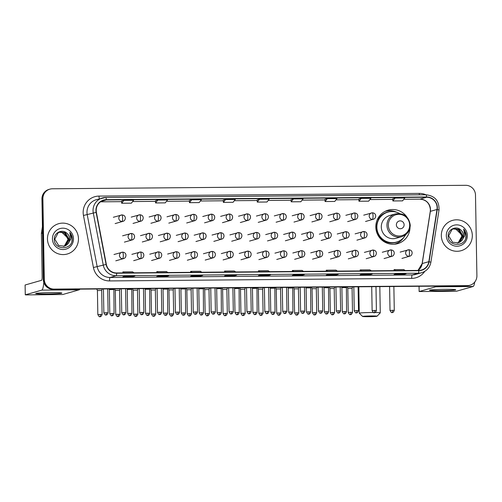 <?xml version="1.0" encoding="UTF-8"?>
<svg xmlns="http://www.w3.org/2000/svg" width="502" height="502" viewBox="0 0 502 502"><rect width="100%" height="100%" fill="white"/><g stroke="black" fill="none" stroke-linecap="round" stroke-linejoin="round"><path stroke-width="0.75" d="M406.965 217.121A17.401 17.087 74.1 0 0 388.134 210.175A17.401 17.087 74.1 0 0 375.803 227.048A17.401 17.087 74.1 0 0 397.691 243.633A17.401 17.087 74.1 0 0 410.015 227.782M395.4 244.116A17.401 17.087 74.1 0 0 397.195 243.188M387.946 210.815A17.401 17.087 74.1 0 0 385.931 210.972M49.867 189.147L48.92 189.417A9.845 9.676 74.1 0 0 41.942 198.968L43.348 279.614A9.845 9.676 74.1 0 0 53.206 289.365L466.44 285.889A9.845 9.676 74.1 0 0 468.975 285.525L469.445 285.387A9.845 9.676 74.1 0 1 466.91 285.757A9.845 9.676 74.1 0 0 469.445 285.387L469.922 285.255A9.845 9.676 74.1 0 0 476.9 275.705L475.494 195.058A9.845 9.676 74.1 0 0 465.636 185.307L52.403 188.783A9.845 9.676 74.1 0 0 42.89 198.698L44.295 279.344A9.845 9.676 74.1 0 0 54.153 289.096L467.387 285.619A9.845 9.676 74.1 0 0 469.922 285.255M44.295 279.344L43.818 279.476A9.845 9.676 74.1 0 0 53.676 289.227L466.91 285.757L53.676 289.227A9.845 9.676 74.1 0 1 43.818 279.476L42.413 198.836L43.818 279.476L43.348 279.614M49.397 189.285A9.845 9.676 74.1 0 0 42.413 198.836A9.845 9.676 74.1 0 1 49.397 189.285M47.464 238.99A15.757 15.48 74.1 0 0 67.287 254.006A15.757 15.48 74.1 0 0 78.456 238.726A15.757 15.48 74.1 0 0 58.634 223.71A15.757 15.48 74.1 0 0 47.464 238.99A15.757 15.48 74.1 0 0 67.287 254.006A15.757 15.48 74.1 0 0 78.456 238.726A15.757 15.48 74.1 0 0 58.634 223.71A15.757 15.48 74.1 0 0 47.464 238.99M441.327 235.676A15.757 15.48 74.1 0 0 461.156 250.699A15.757 15.48 74.1 0 0 472.319 235.413A15.757 15.48 74.1 0 0 452.497 220.397A15.757 15.48 74.1 0 0 441.327 235.676A15.757 15.48 74.1 0 0 461.156 250.699A15.757 15.48 74.1 0 0 472.319 235.413A15.757 15.48 74.1 0 0 452.497 220.397A15.757 15.48 74.1 0 0 441.327 235.676M96.196 210.514A10.504 10.316 -105.9 0 1 106.342 199.934L426.6 197.242A10.504 10.316 -105.9 0 1 436.991 209.466L428.846 261.667A10.504 10.316 -105.9 0 1 418.825 270.421L116.671 272.962A10.504 10.316 -105.9 0 1 106.342 264.378L96.384 212.333A10.504 10.316 -105.9 0 1 96.196 210.514M95.938 210.514A10.768 10.573 74.1 0 0 96.133 212.377L106.091 264.428A10.768 10.573 74.1 0 0 116.671 273.226L418.831 270.685A10.768 10.573 74.1 0 0 429.103 261.711L437.242 209.51A10.768 10.573 74.1 0 0 426.593 196.979L106.336 199.67A10.768 10.573 74.1 0 0 95.938 210.514M392.759 198.767L395.099 198.095L392.865 200.963L392.759 198.767M358.855 199.049L361.202 198.378L358.968 201.252L358.855 199.049M327.304 198.666L325.07 201.534L334.752 201.453L336.986 198.585L327.304 198.666L324.957 199.344M293.4 198.949L291.173 201.823L300.855 201.741L303.089 198.867L293.4 198.949L291.06 199.627M121.572 201.045L123.912 200.373L121.679 203.247L121.572 201.045M155.469 200.762L157.81 200.091L155.576 202.959L155.469 200.762M189.367 200.474L191.708 199.809L189.474 202.676L189.367 200.474M223.264 200.191L225.605 199.52L223.371 202.388L223.264 200.191M259.503 199.238L257.275 202.105L266.957 202.024L269.191 199.156L259.503 199.238L257.162 199.909M338.31 274.312L335.945 274.983L326.256 275.065L328.622 274.393L338.31 274.312A2.629 0.477 -90.5 0 1 338.285 274.312L328.609 274.393M372.208 274.023L369.842 274.701L360.154 274.782L362.519 274.105L372.208 274.023A2.629 0.477 -90.5 0 1 372.183 274.029A2.629 0.477 -90.5 0 0 372.183 274.029L362.507 274.111M406.105 273.741L403.74 274.418L394.051 274.5L396.417 273.822L406.105 273.741A2.629 0.477 -90.5 0 1 406.08 273.741L396.411 273.822M236.567 275.165A2.629 0.477 -90.5 0 0 236.593 275.171L234.246 275.843L224.563 275.924L226.929 275.247L236.611 275.165A2.629 0.477 -90.5 0 0 236.611 275.165L226.917 275.253M202.714 275.447L200.348 276.125L190.666 276.207L193.032 275.529L202.714 275.447A2.629 0.477 -90.5 0 1 202.695 275.454A2.629 0.477 -90.5 0 0 202.695 275.454L193.019 275.535M168.816 275.736L166.451 276.414L156.768 276.495L159.134 275.818L168.816 275.736A2.629 0.477 -90.5 0 1 168.791 275.736L159.121 275.818M134.919 276.018L132.553 276.696L122.871 276.778L125.236 276.1L134.919 276.018A2.629 0.477 -90.5 0 1 134.894 276.025L125.224 276.106M304.363 274.594A2.629 0.477 -90.5 0 0 304.388 274.6L302.047 275.272L292.359 275.353L294.724 274.676L304.413 274.594A2.629 0.477 -90.5 0 0 304.413 274.594L294.712 274.682M270.509 274.883L268.143 275.554L258.461 275.636L260.827 274.964L270.509 274.883A2.629 0.477 -90.5 0 1 270.49 274.883L260.814 274.964M358.968 201.252L368.65 201.17L370.884 198.296L361.202 198.378M392.865 200.963L402.548 200.882L404.781 198.014L395.099 198.095M223.371 202.388L233.06 202.306L235.294 199.438L225.605 199.52M189.474 202.676L199.162 202.595L201.396 199.727L191.708 199.809M155.576 202.959L165.265 202.877L167.499 200.009L157.81 200.091M121.679 203.247L131.367 203.166L133.595 200.292L123.912 200.373M268.143 275.554L268.137 274.901M302.047 275.272L302.035 274.619M132.553 276.696L132.541 276.044M166.451 276.414L166.438 275.761M200.348 276.125L200.336 275.472M234.246 275.843L234.239 275.19M403.74 274.418L403.727 273.766M369.842 274.701L369.83 274.048M335.945 274.983L335.932 274.33M257.275 202.105L257.162 199.903M291.173 201.823L291.06 199.62M325.07 201.534L324.957 199.332M269.612 271.676L268.156 270.685L258.474 270.766L258.455 271.77M259.923 271.758L258.474 270.766M235.714 271.958L234.258 270.973L224.57 271.055L224.557 272.053M226.025 272.04L224.57 271.055M201.817 272.247L200.361 271.256L190.672 271.337L190.66 272.341M192.128 272.329L190.672 271.337M167.919 272.53L166.463 271.544L156.775 271.626L156.762 272.624M158.23 272.611L156.775 271.626M134.021 272.818L132.566 271.827L122.877 271.908L122.864 272.912M124.333 272.9L122.877 271.908M303.509 271.394L302.053 270.402L292.371 270.484L292.352 271.482M293.827 271.475L292.371 270.484M337.407 271.105L335.951 270.114L326.269 270.195L326.25 271.199M327.724 271.187L326.269 270.195M371.304 270.823L369.848 269.831L360.166 269.913L360.154 270.917M361.622 270.904L360.166 269.913M405.202 270.534L403.746 269.549L394.064 269.63L394.051 270.628M395.52 270.616L394.064 269.63M59.512 232.137L64.614 232.947L68.247 239.372L64.589 245.854L63.572 246.356M59.418 232.169L64.425 233.003L68.059 239.423L64.4 245.905L63.478 246.369M68.046 243.74A7.417 7.285 74.1 0 0 67.055 233.386C62.549 228.642 54.059 232.627 54.304 239.046C53.77 250.467 72.112 250.592 72.288 239.385L72.294 238.833C72.225 236.398 71.391 234.271 69.791 232.451L70.951 238.902L68.046 243.74L66.088 245.422L64.338 246.181L58.665 245.522L54.781 239.172L58.194 232.759L59.889 232.018L65.367 232.733L69 239.153L65.335 245.641L63.961 246.275M59.794 232.049L65.178 232.79L68.812 239.209L65.147 245.691L63.861 246.3M67.055 233.386C68.692 234.923 69.527 236.793 69.565 238.996L65.9 245.478L64.243 246.206M52.434 238.946A10.699 10.511 74.1 0 0 63.145 249.544A10.699 10.511 74.1 0 0 73.487 238.77A10.699 10.511 74.1 0 0 62.775 228.172A10.699 10.511 74.1 0 0 52.434 238.946M59.148 232.275L61.959 232.388A7.417 7.285 74.1 0 0 59.123 232.288M61.959 232.388L67.902 238.174M69.791 232.451L72.206 238.858L71.855 241.518M46.404 293.996A13.134 0.646 -1 0 1 35.686 293.494A13.134 0.646 -1 0 1 51.135 292.641A13.134 0.646 -1 0 1 61.846 293.036A13.134 0.646 -1 0 1 46.404 293.996M43.781 282.356A13.134 2.372 89.5 0 1 41.798 290.118L25.301 294.831L26.619 294.9L62.75 294.517L79.247 289.805L41.798 290.118M79.874 289.139A13.134 2.372 89.5 0 1 79.247 289.805M25.301 294.831L25.1 285.01L41.628 280.285A3.282 0.596 -90.5 0 0 42.162 276.834L41.402 233.38A1.644 1.613 -105.9 0 1 41.421 233.097L42.425 226.678M368.531 316.693A7.223 0.358 179 0 0 377.046 316.21A7.223 0.358 179 0 0 371.135 315.946A7.223 0.358 179 0 0 362.62 316.461A7.223 0.358 179 0 0 368.531 316.693M362.62 316.461L359.281 313.248A10.504 0.515 -1 0 1 359.269 313.223A10.504 0.515 -1 0 1 371.668 312.501A10.504 0.515 -1 0 1 373.35 312.495M375.157 312.508A10.504 0.515 -1 0 1 380.278 312.859A10.504 0.515 -1 0 1 380.265 312.884L377.046 316.21M404.123 224.777A3.941 3.872 74.1 0 0 400.182 220.874A3.941 3.872 74.1 0 0 396.373 224.84A3.941 3.872 74.1 0 0 400.314 228.743A3.941 3.872 74.1 0 0 404.123 224.777M395.338 213.921L389.665 215.54A11.816 11.609 74.1 0 0 381.294 226.998A11.816 11.609 74.1 0 0 396.16 238.268L401.826 236.643C407.21 234.748 410.015 230.914 410.259 225.153C408.879 216.519 403.903 212.779 395.338 213.921A11.816 11.609 74.1 0 0 386.96 225.379A11.816 11.609 74.1 0 0 401.826 236.643M399.586 213.526A15.593 15.317 74.1 0 0 376.87 227.237A15.593 15.317 74.1 0 0 405.647 234.735M387.921 212.114L387.682 212.183A15.593 15.317 74.1 0 0 376.632 227.299A15.593 15.317 74.1 0 0 396.247 242.165L396.486 242.096M403.941 237.239A17.068 16.767 -105.9 0 1 394.421 244.223L394.585 244.179M377.466 219.28L378.734 219.179M377.768 218.677L378.596 218.552A15.738 15.462 74.1 0 1 390.782 211.587M399.197 241.029A15.738 15.462 74.1 0 1 378.91 236.254L378.608 236.298M385.21 211.348L385.047 211.398A17.068 16.767 -105.9 0 1 396.818 212.302M101.655 290.463L97.419 290.52M119.539 290.313L115.309 290.369L114.644 288.851M137.422 290.162L133.193 290.219L132.528 288.7M155.313 290.012L151.077 290.068L150.412 288.55M173.196 289.861L168.961 289.918L168.295 288.399M191.08 289.71L186.851 289.767L186.186 288.248M208.964 289.56L204.734 289.616L204.069 288.098M226.854 289.409L222.618 289.466L221.953 287.947M244.738 289.259L240.502 289.315L239.837 287.797M262.621 289.108L258.392 289.165L257.727 287.646M280.505 288.957L276.276 289.014L275.611 287.495M298.395 288.807L294.159 288.863L293.494 287.345M316.279 288.656L312.043 288.713L311.378 287.194M334.163 288.506L329.933 288.562L329.268 287.044M352.046 288.355L347.817 288.412L347.152 286.893M113.603 289.528L109.367 289.585L109.066 288.895M131.486 289.378L127.257 289.434L126.956 288.744M149.37 289.227L145.141 289.284L144.84 288.594M167.254 289.077L163.024 289.133L162.723 288.443M185.144 288.926L180.908 288.983L180.607 288.292M203.028 288.775L198.798 288.832L198.497 288.142M220.911 288.625L216.682 288.681L216.381 287.991M238.795 288.474L234.566 288.531L234.265 287.841M256.685 288.324L252.45 288.38L252.148 287.69M274.569 288.173L270.34 288.23L270.038 287.539M292.453 288.022L288.223 288.079L287.922 287.389M310.336 287.872L306.107 287.928L305.806 287.238M328.226 287.721L323.991 287.778L323.69 287.088M346.11 287.571L341.881 287.627L341.58 286.937M440.267 290.683A13.134 0.646 -1 0 1 429.549 290.181A13.134 0.646 -1 0 1 444.998 289.328A13.134 0.646 -1 0 1 455.709 289.723A13.134 0.646 -1 0 1 440.267 290.683M436.288 286.146A13.134 2.372 89.5 0 1 435.667 286.805L419.139 291.536L454.705 291.304L456.613 291.204L473.116 286.491L435.667 286.805M474.735 282.055A13.134 2.372 89.5 0 1 473.116 286.491M453.375 228.824L458.477 229.634L462.11 236.059L458.451 242.541L457.441 243.043M453.287 228.862L458.288 229.69L461.928 236.109L458.263 242.591L457.341 243.056M461.909 240.427A7.417 7.285 74.1 0 0 460.918 230.079C456.412 225.329 447.922 229.314 448.167 235.733C447.633 247.153 465.975 247.279 466.151 236.072L466.157 235.52C466.088 233.091 465.254 230.964 463.653 229.138L464.821 235.589L461.909 240.427L459.951 242.108L458.2 242.868L452.534 242.209L448.65 235.858L452.057 229.445L453.752 228.711L459.23 229.42L462.863 235.846L459.204 242.328L457.824 242.968M453.657 228.736L459.041 229.477L462.675 235.896L459.016 242.378L457.73 242.987M460.918 230.079C462.555 231.61 463.396 233.48 463.428 235.683L459.763 242.165L458.106 242.893M446.303 235.633A10.699 10.511 74.1 0 0 457.015 246.231A10.699 10.511 74.1 0 0 467.349 235.457A10.699 10.511 74.1 0 0 456.638 224.858A10.699 10.511 74.1 0 0 446.303 235.633M453.011 228.968L455.822 229.075A7.417 7.285 74.1 0 0 452.986 228.975M455.822 229.075L461.765 234.861M463.653 229.138L466.069 235.545L465.718 238.212M53.206 289.365L54.153 289.096M41.942 198.968L42.89 198.698M466.44 285.889L467.387 285.619M436.991 209.466L430.365 211.361A10.504 10.316 74.1 0 0 419.973 199.137L403.803 199.269L419.923 199.143A5.911 1.067 -90.5 0 0 419.973 199.137L426.6 197.242M418.009 270.427A10.504 10.316 74.1 0 0 422.226 263.556L430.365 211.361A5.911 0.471 -171.1 0 0 430.264 211.424L430.39 209.591C429.624 203.159 426.129 199.677 419.923 199.143A5.911 1.067 -90.5 0 1 419.867 199.137M106.342 199.934L101.14 201.421M424.736 271.394A16.415 16.12 -105.9 0 1 411.709 278.384L109.555 280.925A16.415 16.12 -105.9 0 1 93.422 267.516L83.464 215.465A16.415 16.12 -105.9 0 1 99.026 196.094L419.283 193.402A3.282 0.596 -90.5 0 0 419.365 194.832M419.283 193.402A16.415 16.12 -105.9 0 1 425.903 194.776M418.831 270.685A3.282 0.596 89.5 0 1 418.304 273.207L116.15 275.749A13.134 12.895 -105.9 0 1 103.243 265.018L93.278 212.973A13.134 12.895 -105.9 0 1 105.727 197.474A3.282 0.596 89.5 0 1 105.759 197.468A3.282 0.596 89.5 0 1 106.336 199.67M426.593 196.979A3.282 0.596 -90.5 0 0 426.016 194.776L105.759 197.468L96.296 199.689A13.134 12.895 74.1 0 0 87.222 214.699L97.187 266.75A13.134 12.895 74.1 0 0 110.089 277.474L412.249 274.933A13.134 12.895 74.1 0 0 415.625 274.45L421.68 272.718A13.134 12.895 -105.9 0 1 418.304 273.207L412.249 274.933A3.282 0.596 -90.5 0 0 411.709 278.384M96.133 212.377L83.464 215.465M109.555 280.925A3.282 0.596 -90.5 0 1 110.089 277.474L116.15 275.749A3.282 0.596 -90.5 0 0 116.671 273.226M429.103 261.711L430.885 262.226L439.024 210.031C439.3 200.932 434.964 195.849 426.016 194.776A3.282 0.596 -90.5 0 0 425.985 194.782L105.79 197.474M93.422 267.516L106.091 264.428M437.242 209.51L439.024 210.031M99.026 196.094A3.282 0.596 -90.5 0 0 99.358 198.817M428.846 261.667L422.226 263.556A5.911 0.471 -171.1 0 0 422.126 263.625L430.264 211.424M369.899 199.564L392.784 199.369L369.905 199.558M358.886 199.645L336.007 199.84M324.989 199.934L302.11 200.122M291.091 200.216L268.212 200.411M257.193 200.505L234.315 200.693L257.193 200.511M223.296 200.787L200.417 200.982L223.296 200.794M189.398 201.076L166.52 201.264L189.398 201.082M155.501 201.358L132.622 201.553L155.501 201.365M121.597 201.641L100.538 201.823L121.603 201.653M42.538 233.053L41.402 233.38M41.421 233.097L42.532 232.777M409.676 225.072A10.856 10.661 74.1 0 0 398.814 214.323A10.856 10.661 74.1 0 0 388.322 225.254A10.856 10.661 74.1 0 0 399.19 236.003A10.856 10.661 74.1 0 0 409.676 225.072M113.339 217.272L122.017 214.912A3.282 0.596 89.5 0 0 121.986 214.919A3.282 3.225 74.1 0 0 118.817 218.226A3.282 3.225 74.1 0 0 122.105 221.476A3.282 0.596 -90.5 0 0 122.639 218.025A3.282 0.596 89.5 0 0 122.017 214.912C126.73 215.314 125.77 220.798 122.946 221.351A3.282 3.225 74.1 0 1 122.105 221.476M100.362 314.428L97.84 314.578C98.894 316.429 99.528 317.126 99.747 316.662L99.992 316.674A2.133 0.383 89.5 0 0 100.011 316.668A2.133 0.383 -90.5 0 0 100.362 314.428L102.107 314.503L101.686 290.438L102.282 288.951M131.223 217.121L139.901 214.762A3.282 0.596 89.5 0 0 139.876 214.768A3.282 3.225 74.1 0 0 136.701 218.075A3.282 3.225 74.1 0 0 139.989 221.326A3.282 0.596 -90.5 0 0 140.522 217.874A3.282 0.596 89.5 0 0 139.901 214.762C144.614 215.163 143.654 220.648 140.83 221.2A3.282 3.225 74.1 0 1 139.989 221.326M118.246 314.277L115.73 314.428C116.778 316.279 117.418 316.975 117.637 316.511L117.876 316.524A2.133 0.383 89.5 0 0 117.895 316.524A2.133 0.383 -90.5 0 0 118.246 314.277L119.997 314.352L119.576 290.288L120.166 288.801M149.107 216.971L157.791 214.611A3.282 0.596 89.5 0 0 157.76 214.618A3.282 3.225 74.1 0 0 154.585 217.924A3.282 3.225 74.1 0 0 157.873 221.175A3.282 0.596 -90.5 0 0 158.406 217.724A3.282 0.596 89.5 0 0 157.791 214.611C162.497 215.013 161.544 220.497 158.72 221.049A3.282 3.225 74.1 0 1 157.873 221.175M136.13 314.126L133.614 314.277C134.668 316.128 135.302 316.825 135.521 316.36L135.766 316.373A2.133 0.383 89.5 0 0 135.785 316.373A2.133 0.383 -90.5 0 0 136.13 314.126L137.881 314.202L137.46 290.143L138.05 288.65M166.99 216.82L175.675 214.461A3.282 0.596 89.5 0 0 175.644 214.467A3.282 3.225 74.1 0 0 172.475 217.774A3.282 3.225 74.1 0 0 175.756 221.024A3.282 0.596 -90.5 0 0 176.29 217.579A3.282 0.596 89.5 0 0 175.675 214.461C180.381 214.862 179.427 220.347 176.604 220.899A3.282 3.225 74.1 0 1 175.756 221.024M154.014 313.982L151.497 314.126C152.552 315.978 153.185 316.674 153.405 316.21L153.65 316.222A2.133 0.383 89.5 0 0 153.668 316.222A2.133 0.383 -90.5 0 0 154.014 313.982L155.764 314.051L155.344 289.993L155.934 288.499M184.88 216.669L193.559 214.31A3.282 0.596 89.5 0 0 193.527 214.316A3.282 3.225 74.1 0 0 190.358 217.623A3.282 3.225 74.1 0 0 193.647 220.874A3.282 0.596 -90.5 0 0 194.18 217.429A3.282 0.596 89.5 0 0 193.559 214.31C198.271 214.712 197.311 220.196 194.487 220.748A3.282 3.225 74.1 0 1 193.647 220.874M171.904 313.832L169.381 313.976C170.435 315.827 171.069 316.524 171.289 316.059L171.533 316.072A2.133 0.383 89.5 0 0 171.552 316.072A2.133 0.383 -90.5 0 0 171.904 313.832L173.648 313.901L173.228 289.842L173.824 288.349M202.764 216.519L211.442 214.159A3.282 0.596 89.5 0 0 211.417 214.166A3.282 3.225 74.1 0 0 208.242 217.473A3.282 3.225 74.1 0 0 211.53 220.723A3.282 0.596 -90.5 0 0 212.064 217.278A3.282 0.596 89.5 0 0 211.442 214.159C216.155 214.561 215.195 220.045 212.371 220.604A3.282 3.225 74.1 0 1 211.53 220.723M189.787 313.681L187.271 313.825C188.319 315.676 188.959 316.373 189.179 315.909L189.417 315.921A2.133 0.383 89.5 0 0 189.436 315.921A2.133 0.383 -90.5 0 0 189.787 313.681L191.538 313.75L191.118 289.692L191.708 288.198M220.648 216.368L229.332 214.009A3.282 0.596 89.5 0 0 229.301 214.015A3.282 3.225 74.1 0 0 226.126 217.322A3.282 3.225 74.1 0 0 229.414 220.573A3.282 0.596 -90.5 0 0 229.947 217.128A3.282 0.596 89.5 0 0 229.332 214.009C234.039 214.41 233.085 219.895 230.261 220.453A3.282 3.225 74.1 0 1 229.414 220.573M207.671 313.53L205.155 313.675C206.209 315.526 206.843 316.222 207.062 315.758L207.307 315.771A2.133 0.383 89.5 0 0 207.326 315.771A2.133 0.383 -90.5 0 0 207.671 313.53L209.422 313.599L209.001 289.541L209.591 288.048M238.532 216.218L247.216 213.858A3.282 0.596 89.5 0 0 247.185 213.865A3.282 3.225 74.1 0 0 244.016 217.171A3.282 3.225 74.1 0 0 247.298 220.422A3.282 0.596 -90.5 0 0 247.831 216.977A3.282 0.596 89.5 0 0 247.216 213.858C251.922 214.26 250.969 219.744 248.145 220.303A3.282 3.225 74.1 0 1 247.298 220.422M225.555 313.38L223.039 313.524C224.093 315.375 224.727 316.072 224.946 315.607L225.191 315.62A2.133 0.383 89.5 0 0 225.21 315.62A2.133 0.383 -90.5 0 0 225.555 313.38L227.306 313.449L226.885 289.39L227.475 287.897M256.422 216.067L265.1 213.708A3.282 0.596 89.5 0 0 265.069 213.714A3.282 3.225 74.1 0 0 261.9 217.021A3.282 3.225 74.1 0 0 265.188 220.271A3.282 0.596 -90.5 0 0 265.721 216.826A3.282 0.596 89.5 0 0 265.1 213.708C269.812 214.109 268.852 219.594 266.029 220.152A3.282 3.225 74.1 0 1 265.188 220.271M243.445 313.229L240.922 313.373C241.977 315.225 242.61 315.921 242.83 315.457L243.075 315.469A2.133 0.383 89.5 0 0 243.093 315.469A2.133 0.383 -90.5 0 0 243.445 313.229L245.189 313.298L244.769 289.24L245.365 287.746M274.305 215.916L282.984 213.563A3.282 3.225 74.1 0 0 279.783 216.87A3.282 3.225 74.1 0 0 283.072 220.121A3.282 0.596 -90.5 0 0 283.605 216.676A3.282 0.596 89.5 0 0 282.984 213.563A3.282 0.596 89.5 0 1 282.984 213.563C287.696 213.959 286.736 219.443 283.912 220.001A3.282 3.225 74.1 0 1 283.072 220.121M261.329 313.079L258.812 313.223C259.86 315.074 260.5 315.771 260.72 315.306L260.958 315.319A2.133 0.383 89.5 0 0 260.977 315.319A2.133 0.383 -90.5 0 0 261.329 313.079L263.079 313.148L262.659 289.089L263.249 287.596M292.189 215.766L300.874 213.413A3.282 0.596 89.5 0 0 300.842 213.413A3.282 3.225 74.1 0 0 297.667 216.72A3.282 3.225 74.1 0 0 300.955 219.97A3.282 0.596 -90.5 0 0 301.489 216.525A3.282 0.596 89.5 0 0 300.874 213.413C305.58 213.808 304.626 219.292 301.802 219.851A3.282 3.225 74.1 0 1 300.955 219.97M279.212 312.928L276.696 313.072C277.75 314.923 278.384 315.62 278.604 315.156L278.848 315.168A2.133 0.383 -90.5 0 0 279.212 312.928L280.963 312.997L280.543 288.939L281.133 287.451M278.867 315.168A2.133 0.383 89.5 0 1 278.848 315.168L278.943 315.168C278.616 314.817 279.589 316.304 280.963 312.997M310.073 215.615L318.757 213.262A3.282 0.596 89.5 0 0 318.726 213.262A3.282 3.225 74.1 0 0 315.557 216.569A3.282 3.225 74.1 0 0 318.839 219.82A3.282 0.596 -90.5 0 0 319.372 216.375A3.282 0.596 89.5 0 0 318.757 213.262C323.464 213.657 322.51 219.142 319.686 219.7A3.282 3.225 74.1 0 1 318.839 219.82M297.096 312.777L294.58 312.922C295.634 314.773 296.268 315.469 296.487 315.005L296.732 315.018A2.133 0.383 -90.5 0 0 297.096 312.777L298.847 312.846L298.426 288.788L299.016 287.301M296.751 315.018A2.133 0.383 89.5 0 1 296.732 315.018L296.826 315.018C296.5 314.666 297.473 316.153 298.847 312.846M327.963 215.465L336.641 213.112A3.282 0.596 89.5 0 0 336.61 213.112A3.282 3.225 74.1 0 0 333.441 216.418A3.282 3.225 74.1 0 0 336.729 219.669A3.282 0.596 -90.5 0 0 337.262 216.224A3.282 0.596 89.5 0 0 336.641 213.112C341.354 213.507 340.394 218.991 337.57 219.55A3.282 3.225 74.1 0 1 336.729 219.669M314.986 312.627L312.464 312.771C313.518 314.622 314.152 315.319 314.371 314.854L314.616 314.867A2.133 0.383 -90.5 0 0 314.986 312.627L316.731 312.696L316.31 288.637L316.906 287.15M314.635 314.867A2.133 0.383 89.5 0 1 314.616 314.867L314.71 314.867C314.384 314.516 315.356 316.003 316.731 312.696M345.847 215.314L354.525 212.961A3.282 0.596 89.5 0 0 354.5 212.961A3.282 3.225 74.1 0 0 351.325 216.268A3.282 3.225 74.1 0 0 354.613 219.518A3.282 0.596 -90.5 0 0 355.146 216.073A3.282 0.596 89.5 0 0 354.525 212.961C359.237 213.356 358.277 218.847 355.454 219.399A3.282 3.225 74.1 0 1 354.613 219.518M332.87 312.476L330.354 312.62C331.402 314.472 332.042 315.168 332.261 314.704L332.5 314.716A2.133 0.383 -90.5 0 0 332.87 312.476L334.621 312.545L334.2 288.487L334.79 287M332.519 314.716A2.133 0.383 89.5 0 1 332.5 314.716L332.6 314.716C332.274 314.365 333.24 315.852 334.621 312.545M363.73 215.163L372.415 212.81A3.282 0.596 89.5 0 0 372.384 212.81A3.282 3.225 74.1 0 0 369.215 216.117A3.282 3.225 74.1 0 0 372.497 219.368A3.282 0.596 -90.5 0 0 373.03 215.923A3.282 0.596 89.5 0 0 372.415 212.81C377.121 213.206 376.167 218.696 373.344 219.248A3.282 3.225 74.1 0 1 372.497 219.368M350.754 312.326L348.237 312.47C349.292 314.321 349.925 315.018 350.145 314.553L350.39 314.566A2.133 0.383 -90.5 0 0 350.754 312.326L352.504 312.395L352.084 288.336L352.674 286.849M350.409 314.566A2.133 0.383 89.5 0 1 350.39 314.566L350.484 314.566C350.158 314.214 351.13 315.708 352.504 312.395M112.304 313.499L109.787 313.643C110.842 315.494 111.475 316.191 111.695 315.727L111.94 315.739A2.133 0.383 -90.5 0 0 112.304 313.499L114.054 313.568L113.898 288.857M111.959 315.739A2.133 0.383 89.5 0 1 111.94 315.739L112.034 315.739C111.708 315.388 112.68 316.875 114.054 313.568M122.607 235.814L131.286 233.461A3.282 0.596 89.5 0 0 131.254 233.461A3.282 3.225 74.1 0 0 128.085 236.768A3.282 3.225 74.1 0 0 131.373 240.019A3.282 0.596 -90.5 0 0 131.907 236.574A3.282 0.596 89.5 0 0 131.286 233.461C135.998 233.857 135.038 239.341 132.214 239.9A3.282 3.225 74.1 0 1 131.373 240.019M130.194 313.348L127.671 313.493C128.725 315.344 129.365 316.04 129.585 315.576L129.823 315.589A2.133 0.383 -90.5 0 0 130.194 313.348L131.938 313.417L131.781 288.706M129.842 315.589A2.133 0.383 89.5 0 1 129.823 315.589L129.924 315.589C129.591 315.237 130.564 316.724 131.938 313.417M140.491 235.664L149.169 233.311A3.282 3.225 74.1 0 0 145.969 236.618A3.282 3.225 74.1 0 0 149.257 239.868A3.282 0.596 -90.5 0 0 149.791 236.423A3.282 0.596 89.5 0 0 149.169 233.311A3.282 0.596 89.5 0 1 149.169 233.311C153.882 233.706 152.922 239.19 150.098 239.749A3.282 3.225 74.1 0 1 149.257 239.868M148.077 313.198L145.561 313.342C146.609 315.193 147.249 315.89 147.469 315.425L147.713 315.438A2.133 0.383 89.5 0 0 147.732 315.438A2.133 0.383 -90.5 0 0 148.077 313.198L149.828 313.267L149.665 288.556M158.375 235.513L167.053 233.16A3.282 3.225 74.1 0 0 163.853 236.467A3.282 3.225 74.1 0 0 167.141 239.718A3.282 0.596 -90.5 0 0 167.674 236.273A3.282 0.596 89.5 0 0 167.053 233.16A3.282 0.596 89.5 0 1 167.053 233.16C171.766 233.555 170.812 239.046 167.988 239.598A3.282 3.225 74.1 0 1 167.141 239.718M165.961 313.047L163.445 313.192C164.499 315.043 165.133 315.739 165.353 315.275L165.597 315.287A2.133 0.383 89.5 0 0 165.616 315.287A2.133 0.383 -90.5 0 0 165.961 313.047L167.712 313.116L167.549 288.405M176.258 235.363L184.943 233.01A3.282 0.596 89.5 0 0 184.912 233.01A3.282 3.225 74.1 0 0 181.743 236.316A3.282 3.225 74.1 0 0 185.025 239.567A3.282 0.596 -90.5 0 0 185.558 236.122A3.282 0.596 89.5 0 0 184.943 233.01C189.649 233.411 188.696 238.896 185.872 239.448A3.282 3.225 74.1 0 1 185.025 239.567M183.845 312.897L181.329 313.041C182.383 314.892 183.017 315.589 183.236 315.124L183.481 315.137A2.133 0.383 89.5 0 0 183.5 315.137A2.133 0.383 -90.5 0 0 183.845 312.897L185.596 312.966L185.439 288.255M194.148 235.212L202.827 232.859A3.282 0.596 89.5 0 0 202.795 232.859A3.282 3.225 74.1 0 0 199.627 236.166A3.282 3.225 74.1 0 0 202.915 239.416A3.282 0.596 -90.5 0 0 203.448 235.971A3.282 0.596 89.5 0 0 202.827 232.859C207.539 233.261 206.579 238.745 203.756 239.297A3.282 3.225 74.1 0 1 202.915 239.416M201.735 312.746L199.219 312.89C200.267 314.741 200.907 315.438 201.126 314.974L201.365 314.986A2.133 0.383 89.5 0 0 201.384 314.986A2.133 0.383 -90.5 0 0 201.735 312.746L203.479 312.815L203.323 288.104M212.032 235.061L220.711 232.708A3.282 0.596 89.5 0 0 220.685 232.708A3.282 3.225 74.1 0 0 217.51 236.015A3.282 3.225 74.1 0 0 220.798 239.266A3.282 0.596 -90.5 0 0 221.332 235.821A3.282 0.596 89.5 0 0 220.711 232.708C225.423 233.11 224.463 238.594 221.639 239.147A3.282 3.225 74.1 0 1 220.798 239.266M219.619 312.595L217.102 312.74C218.15 314.591 218.79 315.287 219.01 314.823L219.255 314.836A2.133 0.383 89.5 0 0 219.274 314.836A2.133 0.383 -90.5 0 0 219.619 312.595L221.369 312.664L221.206 287.953M229.916 234.911L238.594 232.558A3.282 0.596 89.5 0 0 238.569 232.558A3.282 3.225 74.1 0 0 235.394 235.865A3.282 3.225 74.1 0 0 238.682 239.115A3.282 0.596 -90.5 0 0 239.216 235.67A3.282 0.596 89.5 0 0 238.594 232.558C243.307 232.959 242.353 238.444 239.529 238.996A3.282 3.225 74.1 0 1 238.682 239.115M237.502 312.445L234.986 312.589C236.04 314.44 236.674 315.137 236.894 314.672L237.139 314.685A2.133 0.383 89.5 0 0 237.157 314.685A2.133 0.383 -90.5 0 0 237.502 312.445L239.253 312.514L239.09 287.803M247.8 234.76L256.484 232.407A3.282 0.596 89.5 0 0 256.453 232.407A3.282 3.225 74.1 0 0 253.284 235.714A3.282 3.225 74.1 0 0 256.566 238.965A3.282 0.596 -90.5 0 0 257.099 235.52A3.282 0.596 89.5 0 0 256.484 232.407C261.191 232.809 260.237 238.293 257.413 238.845A3.282 3.225 74.1 0 1 256.566 238.965M255.392 312.294L252.87 312.439C253.924 314.29 254.558 314.986 254.778 314.528L255.022 314.534A2.133 0.383 89.5 0 0 255.041 314.534A2.133 0.383 -90.5 0 0 255.392 312.294L257.137 312.363L256.98 287.652M265.69 234.61L274.368 232.257A3.282 0.596 89.5 0 0 274.337 232.263A3.282 3.225 74.1 0 0 271.168 235.563A3.282 3.225 74.1 0 0 274.456 238.814A3.282 0.596 -90.5 0 0 274.989 235.369A3.282 0.596 89.5 0 0 274.368 232.257C279.081 232.658 278.121 238.143 275.297 238.695A3.282 3.225 74.1 0 1 274.456 238.814M273.276 312.144L270.76 312.288C271.808 314.139 272.448 314.836 272.668 314.377L272.906 314.384A2.133 0.383 89.5 0 0 272.925 314.384A2.133 0.383 -90.5 0 0 273.276 312.144L275.021 312.213L274.864 287.502M283.574 234.459L292.252 232.106A3.282 0.596 89.5 0 0 292.227 232.112A3.282 3.225 74.1 0 0 289.052 235.413A3.282 3.225 74.1 0 0 292.34 238.663A3.282 0.596 -90.5 0 0 292.873 235.218A3.282 0.596 89.5 0 0 292.252 232.106C296.964 232.508 296.004 237.992 293.181 238.544A3.282 3.225 74.1 0 1 292.34 238.663M291.16 311.993L288.644 312.137C289.692 313.988 290.332 314.685 290.551 314.227L290.796 314.233A2.133 0.383 89.5 0 0 290.815 314.233A2.133 0.383 -90.5 0 0 291.16 311.993L292.911 312.068L292.748 287.351M301.457 234.308L310.142 231.955A3.282 0.596 89.5 0 0 310.11 231.962A3.282 3.225 74.1 0 0 306.935 235.262A3.282 3.225 74.1 0 0 310.223 238.513A3.282 0.596 -90.5 0 0 310.757 235.068A3.282 0.596 89.5 0 0 310.142 231.955C314.848 232.357 313.894 237.841 311.071 238.394A3.282 3.225 74.1 0 1 310.223 238.513M309.044 311.842L306.527 311.987C307.582 313.838 308.215 314.534 308.435 314.076L308.68 314.089A2.133 0.383 89.5 0 0 308.699 314.083A2.133 0.383 -90.5 0 0 309.044 311.842L310.794 311.918L310.631 287.2M319.341 234.158L328.026 231.805A3.282 0.596 89.5 0 0 327.994 231.811A3.282 3.225 74.1 0 0 324.825 235.112A3.282 3.225 74.1 0 0 328.107 238.362A3.282 0.596 -90.5 0 0 328.641 234.917A3.282 0.596 89.5 0 0 328.026 231.805C332.732 232.206 331.778 237.691 328.954 238.243A3.282 3.225 74.1 0 1 328.107 238.362M326.934 311.692L324.411 311.836C325.465 313.687 326.099 314.384 326.319 313.926L326.564 313.938A2.133 0.383 89.5 0 0 326.582 313.932A2.133 0.383 -90.5 0 0 326.934 311.692L328.678 311.767L328.521 287.05M337.231 234.007L345.909 231.654A3.282 0.596 89.5 0 0 345.878 231.66A3.282 3.225 74.1 0 0 342.709 234.961A3.282 3.225 74.1 0 0 345.997 238.212A3.282 0.596 -90.5 0 0 346.531 234.767A3.282 0.596 89.5 0 0 345.909 231.654C350.622 232.056 349.662 237.54 346.838 238.092A3.282 3.225 74.1 0 1 345.997 238.212M344.818 311.541L342.301 311.686C343.349 313.537 343.989 314.233 344.209 313.775L344.447 313.788A2.133 0.383 89.5 0 0 344.466 313.781A2.133 0.383 -90.5 0 0 344.818 311.541L346.562 311.616L346.405 286.899M355.115 233.857L363.793 231.504A3.282 0.596 89.5 0 0 363.768 231.51A3.282 3.225 74.1 0 0 360.593 234.81A3.282 3.225 74.1 0 0 363.881 238.061A3.282 0.596 -90.5 0 0 364.414 234.616A3.282 0.596 89.5 0 0 363.793 231.504C368.506 231.905 367.546 237.39 364.722 237.942A3.282 3.225 74.1 0 1 363.881 238.061M106.368 312.715L103.851 312.859C104.905 314.71 105.539 315.407 105.759 314.942L106.004 314.955A2.133 0.383 -90.5 0 0 106.368 312.715L108.118 312.784L107.698 288.907M106.022 314.955A2.133 0.383 89.5 0 1 106.004 314.955L106.098 314.955C105.771 314.603 106.744 316.097 108.118 312.784M113.985 254.508L122.67 252.155A3.282 0.596 89.5 0 0 122.639 252.161A3.282 3.225 74.1 0 0 119.47 255.462A3.282 3.225 74.1 0 0 122.752 258.712A3.282 0.596 -90.5 0 0 123.285 255.267A3.282 0.596 89.5 0 0 122.67 252.155C127.376 252.556 126.422 258.041 123.599 258.593A3.282 3.225 74.1 0 1 122.752 258.712M124.251 312.564L121.735 312.708C122.789 314.559 123.423 315.256 123.643 314.798L123.887 314.804A2.133 0.383 -90.5 0 0 124.251 312.564L126.002 312.633L125.588 288.757M123.906 314.804A2.133 0.383 89.5 0 1 123.887 314.804L123.981 314.804C123.655 314.453 124.628 315.946 126.002 312.633M131.869 254.357L140.554 252.004A3.282 0.596 89.5 0 0 140.522 252.01A3.282 3.225 74.1 0 0 137.353 255.311A3.282 3.225 74.1 0 0 140.635 258.561A3.282 0.596 -90.5 0 0 141.175 255.116A3.282 0.596 89.5 0 0 140.554 252.004C145.266 252.406 144.306 257.89 141.482 258.442A3.282 3.225 74.1 0 1 140.635 258.561M142.141 312.413L139.619 312.558C140.673 314.409 141.307 315.105 141.526 314.647L141.771 314.654A2.133 0.383 -90.5 0 0 142.141 312.413L143.886 312.482L143.472 288.606M141.79 314.654A2.133 0.383 89.5 0 1 141.771 314.654L141.865 314.654C141.539 314.302 142.512 315.796 143.886 312.482M149.759 254.207L158.437 251.853A3.282 0.596 89.5 0 0 158.406 251.86A3.282 3.225 74.1 0 0 155.237 255.16A3.282 3.225 74.1 0 0 158.525 258.411A3.282 0.596 -90.5 0 0 159.059 254.966A3.282 0.596 89.5 0 0 158.437 251.853C163.15 252.255 162.19 257.739 159.366 258.292A3.282 3.225 74.1 0 1 158.525 258.411M160.025 312.263L157.509 312.407C158.557 314.258 159.197 314.955 159.416 314.497L159.661 314.503A2.133 0.383 -90.5 0 0 160.025 312.263L161.776 312.338L161.355 288.455M159.68 314.503A2.133 0.383 89.5 0 1 159.661 314.503L159.755 314.503C159.429 314.152 160.402 315.645 161.776 312.338M167.643 254.056L176.321 251.703A3.282 0.596 89.5 0 0 176.296 251.709A3.282 3.225 74.1 0 0 173.121 255.01A3.282 3.225 74.1 0 0 176.409 258.266A3.282 0.596 -90.5 0 0 176.942 254.815A3.282 0.596 89.5 0 0 176.321 251.703C181.034 252.104 180.08 257.589 177.25 258.141A3.282 3.225 74.1 0 1 176.409 258.266M177.909 312.112L175.393 312.257C176.447 314.108 177.08 314.804 177.3 314.346L177.545 314.359A2.133 0.383 -90.5 0 0 177.909 312.112L179.66 312.188L179.239 288.305M177.564 314.352A2.133 0.383 89.5 0 1 177.545 314.359L177.639 314.352C177.313 314.001 178.285 315.494 179.66 312.188M185.527 253.912L194.211 251.552A3.282 0.596 89.5 0 0 194.18 251.558A3.282 3.225 74.1 0 0 191.011 254.859A3.282 3.225 74.1 0 0 194.293 258.116A3.282 0.596 -90.5 0 0 194.826 254.665A3.282 0.596 89.5 0 0 194.211 251.552C198.917 251.954 197.964 257.438 195.14 257.99A3.282 3.225 74.1 0 1 194.293 258.116M195.793 311.962L193.276 312.106C194.33 313.957 194.964 314.654 195.184 314.196L195.429 314.208A2.133 0.383 89.5 0 0 195.447 314.202A2.133 0.383 -90.5 0 0 195.793 311.962L197.543 312.037L197.129 288.154M203.41 253.761L212.095 251.402A3.282 0.596 89.5 0 0 212.064 251.408A3.282 3.225 74.1 0 0 208.895 254.709A3.282 3.225 74.1 0 0 212.177 257.965A3.282 0.596 -90.5 0 0 212.716 254.514A3.282 0.596 89.5 0 0 212.095 251.402C216.808 251.803 215.847 257.288 213.024 257.84A3.282 3.225 74.1 0 1 212.177 257.965M213.683 311.811L211.16 311.955C212.214 313.806 212.848 314.503 213.068 314.045L213.312 314.057A2.133 0.383 -90.5 0 0 213.683 311.811L215.427 311.886L215.013 288.004M213.331 314.051A2.133 0.383 89.5 0 1 213.312 314.057L213.406 314.051C213.08 313.7 214.053 315.193 215.427 311.886M221.3 253.61L229.979 251.251A3.282 0.596 89.5 0 0 229.947 251.257A3.282 3.225 74.1 0 0 226.778 254.564A3.282 3.225 74.1 0 0 230.067 257.815A3.282 0.596 -90.5 0 0 230.6 254.363A3.282 0.596 89.5 0 0 229.979 251.251C234.691 251.653 233.731 257.137 230.907 257.689A3.282 3.225 74.1 0 1 230.067 257.815M231.566 311.66L229.05 311.811C230.098 313.656 230.738 314.352 230.958 313.894L231.202 313.907A2.133 0.383 89.5 0 0 231.221 313.901A2.133 0.383 -90.5 0 0 231.566 311.66L233.317 311.736L232.897 287.853M239.184 253.46L247.862 251.1A3.282 0.596 89.5 0 0 247.837 251.107A3.282 3.225 74.1 0 0 244.662 254.414A3.282 3.225 74.1 0 0 247.95 257.664A3.282 0.596 -90.5 0 0 248.484 254.213A3.282 0.596 89.5 0 0 247.862 251.1C252.575 251.502 251.621 256.986 248.797 257.539A3.282 3.225 74.1 0 1 247.95 257.664M249.45 311.51L246.934 311.66C247.988 313.505 248.622 314.202 248.841 313.744L249.086 313.756A2.133 0.383 89.5 0 0 249.105 313.75A2.133 0.383 -90.5 0 0 249.45 311.51L251.201 311.585L250.78 287.702M257.068 253.309L265.753 250.95A3.282 0.596 89.5 0 0 265.721 250.956A3.282 3.225 74.1 0 0 262.552 254.263A3.282 3.225 74.1 0 0 265.834 257.513A3.282 0.596 -90.5 0 0 266.367 254.062A3.282 0.596 89.5 0 0 265.753 250.95C270.459 251.351 269.505 256.836 266.681 257.388A3.282 3.225 74.1 0 1 265.834 257.513M267.334 311.359L264.818 311.51C265.872 313.361 266.506 314.051 266.725 313.593L266.97 313.606A2.133 0.383 89.5 0 0 266.989 313.599A2.133 0.383 -90.5 0 0 267.334 311.359L269.085 311.435L268.67 287.552M274.952 253.159L283.636 250.799A3.282 0.596 89.5 0 0 283.605 250.805A3.282 3.225 74.1 0 0 280.436 254.112A3.282 3.225 74.1 0 0 283.718 257.363A3.282 0.596 -90.5 0 0 284.257 253.912A3.282 0.596 89.5 0 0 283.636 250.799C288.349 251.201 287.389 256.685 284.565 257.237A3.282 3.225 74.1 0 1 283.718 257.363M285.224 311.209L282.701 311.359C283.755 313.21 284.396 313.901 284.609 313.443L284.854 313.455A2.133 0.383 89.5 0 0 284.872 313.449A2.133 0.383 -90.5 0 0 285.224 311.209L286.968 311.284L286.554 287.401M292.842 253.008L301.52 250.649A3.282 0.596 89.5 0 0 301.489 250.655A3.282 3.225 74.1 0 0 298.32 253.962A3.282 3.225 74.1 0 0 301.608 257.212A3.282 0.596 -90.5 0 0 302.141 253.761A3.282 0.596 89.5 0 0 301.52 250.649C306.233 251.05 305.272 256.535 302.449 257.087A3.282 3.225 74.1 0 1 301.608 257.212M303.108 311.058L300.591 311.209C301.639 313.06 302.279 313.75 302.499 313.292L302.744 313.304A2.133 0.383 89.5 0 0 302.762 313.298A2.133 0.383 -90.5 0 0 303.108 311.058L304.858 311.133L304.438 287.251M310.725 252.857L319.404 250.498A3.282 0.596 89.5 0 0 319.379 250.504A3.282 3.225 74.1 0 0 316.204 253.811A3.282 3.225 74.1 0 0 319.492 257.062A3.282 0.596 -90.5 0 0 320.025 253.61A3.282 0.596 89.5 0 0 319.404 250.498C324.116 250.9 323.162 256.384 320.339 256.936A3.282 3.225 74.1 0 1 319.492 257.062M320.991 310.907L318.475 311.058C319.529 312.909 320.163 313.599 320.383 313.141L320.627 313.154A2.133 0.383 89.5 0 0 320.646 313.148A2.133 0.383 -90.5 0 0 320.991 310.907L322.742 310.983L322.322 287.1M328.609 252.707L337.294 250.347A3.282 0.596 89.5 0 0 337.262 250.354A3.282 3.225 74.1 0 0 334.094 253.661A3.282 3.225 74.1 0 0 337.375 256.911A3.282 0.596 -90.5 0 0 337.909 253.46A3.282 0.596 89.5 0 0 337.294 250.347C342 250.749 341.046 256.233 338.222 256.786A3.282 3.225 74.1 0 1 337.375 256.911M338.875 310.757L336.359 310.907C337.413 312.759 338.047 313.449 338.266 312.991L338.511 313.003A2.133 0.383 89.5 0 0 338.53 312.997A2.133 0.383 -90.5 0 0 338.875 310.757L340.626 310.832L340.212 286.949M346.493 252.556L355.178 250.197A3.282 0.596 89.5 0 0 355.146 250.203A3.282 3.225 74.1 0 0 351.977 253.51A3.282 3.225 74.1 0 0 355.259 256.76A3.282 0.596 -90.5 0 0 355.799 253.309A3.282 0.596 89.5 0 0 355.178 250.197C359.89 250.598 358.93 256.083 356.106 256.635A3.282 3.225 74.1 0 1 355.259 256.76M356.765 310.606L354.243 310.757C355.297 312.608 355.937 313.298 356.15 312.84L356.395 312.853A2.133 0.383 89.5 0 0 356.414 312.846A2.133 0.383 -90.5 0 0 356.765 310.606L358.51 310.682L358.095 286.799M364.383 252.406L373.061 250.046A3.282 0.596 89.5 0 0 373.03 250.052A3.282 3.225 74.1 0 0 369.861 253.359A3.282 3.225 74.1 0 0 373.149 256.61A3.282 0.596 -90.5 0 0 373.683 253.159A3.282 0.596 89.5 0 0 373.061 250.046C377.774 250.448 376.814 255.932 373.99 256.484A3.282 3.225 74.1 0 1 373.149 256.61M374.649 310.456L372.133 310.606C373.181 312.457 373.821 313.148 374.04 312.69L374.285 312.702A2.133 0.383 89.5 0 0 374.304 312.696A2.133 0.383 -90.5 0 0 374.649 310.456L376.4 310.531L375.979 286.648M382.267 252.255L390.945 249.896A3.282 3.225 74.1 0 0 387.745 253.209A3.282 3.225 74.1 0 0 391.033 256.459A3.282 0.596 -90.5 0 0 391.566 253.014A3.282 0.596 89.5 0 0 390.945 249.896A3.282 0.596 89.5 0 1 390.945 249.896C395.658 250.297 394.704 255.782 391.88 256.334A3.282 3.225 74.1 0 1 391.033 256.459M392.533 310.305L390.016 310.456C391.071 312.307 391.704 312.997 391.924 312.539L392.169 312.551A2.133 0.383 89.5 0 0 392.187 312.545A2.133 0.383 -90.5 0 0 392.533 310.305L394.283 310.38L393.863 286.498M400.15 252.104L408.835 249.745A3.282 0.596 89.5 0 0 408.804 249.751A3.282 3.225 74.1 0 0 405.635 253.058A3.282 3.225 74.1 0 0 408.917 256.309A3.282 0.596 -90.5 0 0 409.45 252.864A3.282 0.596 89.5 0 0 408.835 249.745C413.541 250.147 412.588 255.631 409.764 256.183A3.282 3.225 74.1 0 1 408.917 256.309M419.07 286.291L419.164 291.518M421.68 272.718C426.769 271.036 429.837 267.535 430.885 262.226M417.984 270.427L422.126 263.625M358.886 199.658L336.001 199.846M324.989 199.94L302.104 200.135M291.091 200.223L268.206 200.417M25.269 294.843L25.1 285.01M379.819 286.617L380.278 312.859M358.811 286.793L359.269 313.223M115.14 223.585L122.946 221.351M97.84 314.578L97.419 290.514L96.754 289.001M102.107 314.503C100.733 317.81 99.76 316.323 100.086 316.668L99.992 316.674M133.024 223.434L140.83 221.2M115.73 314.428L115.309 290.363M119.997 314.352C118.616 317.659 117.644 316.172 117.976 316.524L117.876 316.524M150.914 223.283L158.72 221.049M133.614 314.277L133.193 290.212M137.881 314.202C136.506 317.509 135.534 316.022 135.86 316.373L135.766 316.373M168.797 223.133L176.604 220.899M151.497 314.126L151.077 290.062M155.764 314.051C154.39 317.358 153.417 315.871 153.744 316.222L153.65 316.222M186.681 222.982L194.487 220.748M169.381 313.976L168.961 289.911M173.648 313.901C172.274 317.208 171.301 315.72 171.628 316.072L171.533 316.072M204.565 222.832L212.371 220.604M187.271 313.825L186.851 289.761M191.538 313.75C190.158 317.057 189.191 315.57 189.518 315.921L189.417 315.921M222.455 222.681L230.261 220.453M205.155 313.675L204.734 289.61M209.422 313.599C208.048 316.906 207.075 315.419 207.401 315.771L207.307 315.771M240.339 222.53L248.145 220.303M223.039 313.524L222.618 289.466M227.306 313.449C225.931 316.756 224.959 315.269 225.285 315.62L225.191 315.62M258.223 222.38L266.029 220.152M240.922 313.373L240.502 289.315M245.189 313.298C243.815 316.605 242.842 315.118 243.169 315.469L243.075 315.469M276.106 222.229L283.912 220.001M258.812 313.223L258.392 289.165M263.079 313.148C261.699 316.455 260.733 314.967 261.059 315.319L260.958 315.319M293.996 222.079L301.802 219.851M276.696 313.072L276.276 289.014M311.88 221.928L319.686 219.7M294.58 312.922L294.159 288.863M329.764 221.777L337.57 219.55M312.464 312.771L312.043 288.713M347.648 221.627L355.454 219.399M330.354 312.62L329.933 288.562M365.538 221.476L373.344 219.248M348.237 312.47L347.817 288.412M109.787 313.643L109.367 289.585M124.408 242.127L132.214 239.9M127.671 313.493L127.257 289.434M142.292 241.977L150.098 239.749M145.561 313.342L145.141 289.284M149.828 313.267C148.454 316.574 147.481 315.087 147.808 315.438L147.713 315.438M160.176 241.826L167.988 239.598M163.445 313.192L163.024 289.133M167.712 313.116C166.338 316.423 165.365 314.936 165.691 315.287L165.597 315.287M178.066 241.675L185.872 239.448M181.329 313.041L180.908 288.983M185.596 312.966C184.221 316.273 183.249 314.785 183.575 315.137L183.481 315.137M195.949 241.525L203.756 239.297M199.219 312.89L198.798 288.832M203.479 312.815C202.105 316.122 201.133 314.635 201.465 314.986L201.365 314.986M213.833 241.374L221.639 239.147M217.102 312.74L216.682 288.681M221.369 312.664C219.995 315.978 219.023 314.484 219.349 314.836L219.255 314.836M231.717 241.224L239.529 238.996M234.986 312.589L234.566 288.531M239.253 312.514C237.879 315.827 236.906 314.334 237.233 314.685L237.139 314.685M249.607 241.073L257.413 238.845M252.87 312.439L252.45 288.38M257.137 312.363C255.763 315.676 254.79 314.183 255.116 314.534L255.022 314.534M267.491 240.922L275.297 238.695M270.76 312.288L270.34 288.23M275.021 312.213C273.646 315.526 272.674 314.032 273.006 314.384L272.906 314.384M285.374 240.772L293.181 238.544M288.644 312.137L288.223 288.079M292.911 312.068C291.536 315.375 290.564 313.882 290.89 314.233L290.796 314.233M303.258 240.621L311.071 238.394M306.527 311.987L306.107 287.928M310.794 311.918C309.42 315.225 308.448 313.731 308.774 314.083L308.68 314.089M321.148 240.471L328.954 238.243M324.411 311.836L323.991 287.778M328.678 311.767C327.304 315.074 326.331 313.581 326.658 313.932L326.564 313.938M339.032 240.32L346.838 238.092M342.301 311.686L341.881 287.627M346.562 311.616C345.188 314.923 344.215 313.43 344.548 313.781L344.447 313.788M356.916 240.169L364.722 237.942M103.851 312.859L103.431 288.945M115.793 260.82L123.599 258.593M121.735 312.708L121.321 288.794M133.676 260.67L141.482 258.442M139.619 312.558L139.205 288.644M151.56 260.519L159.366 258.292M157.509 312.407L157.088 288.493M169.444 260.375L177.25 258.141M175.393 312.257L174.972 288.343M187.334 260.224L195.14 257.99M193.276 312.106L192.862 288.192M197.543 312.037C196.169 315.344 195.196 313.85 195.523 314.202L195.429 314.208M205.218 260.074L213.024 257.84M211.16 311.955L210.746 288.041M223.101 259.923L230.907 257.689M229.05 311.811L228.63 287.891M233.317 311.736C231.943 315.043 230.97 313.549 231.296 313.901L231.202 313.907M240.985 259.772L248.797 257.539M246.934 311.66L246.513 287.74M251.201 311.585C249.827 314.892 248.854 313.399 249.18 313.75L249.086 313.756M258.875 259.622L266.681 257.388M264.818 311.51L264.403 287.59M269.085 311.435C267.71 314.741 266.738 313.254 267.064 313.599L266.97 313.606M276.759 259.471L284.565 257.237M282.701 311.359L282.287 287.439M286.968 311.284C285.594 314.591 284.621 313.104 284.948 313.449L284.854 313.455M294.643 259.321L302.449 257.087M300.591 311.209L300.171 287.288M304.858 311.133C303.484 314.44 302.511 312.953 302.838 313.298L302.744 313.304M312.526 259.17L320.339 256.936M318.475 311.058L318.055 287.138M322.742 310.983C321.368 314.29 320.395 312.802 320.722 313.148L320.627 313.154M330.416 259.019L338.222 256.786M336.359 310.907L335.945 286.987M340.626 310.832C339.252 314.139 338.279 312.652 338.605 312.997L338.511 313.003M348.3 258.869L356.106 256.635M354.243 310.757L353.828 286.837M358.51 310.682C357.135 313.988 356.163 312.501 356.489 312.846L356.395 312.853M366.184 258.718L373.99 256.484M372.133 310.606L371.712 286.686M376.4 310.531C375.025 313.838 374.053 312.351 374.379 312.696L374.285 312.702M384.068 258.568L391.88 256.334M390.016 310.456L389.596 286.535M394.283 310.38C392.909 313.687 391.936 312.2 392.263 312.545L392.169 312.551M401.958 258.417L409.764 256.183M419.139 291.536L419.044 286.291"/></g></svg>
